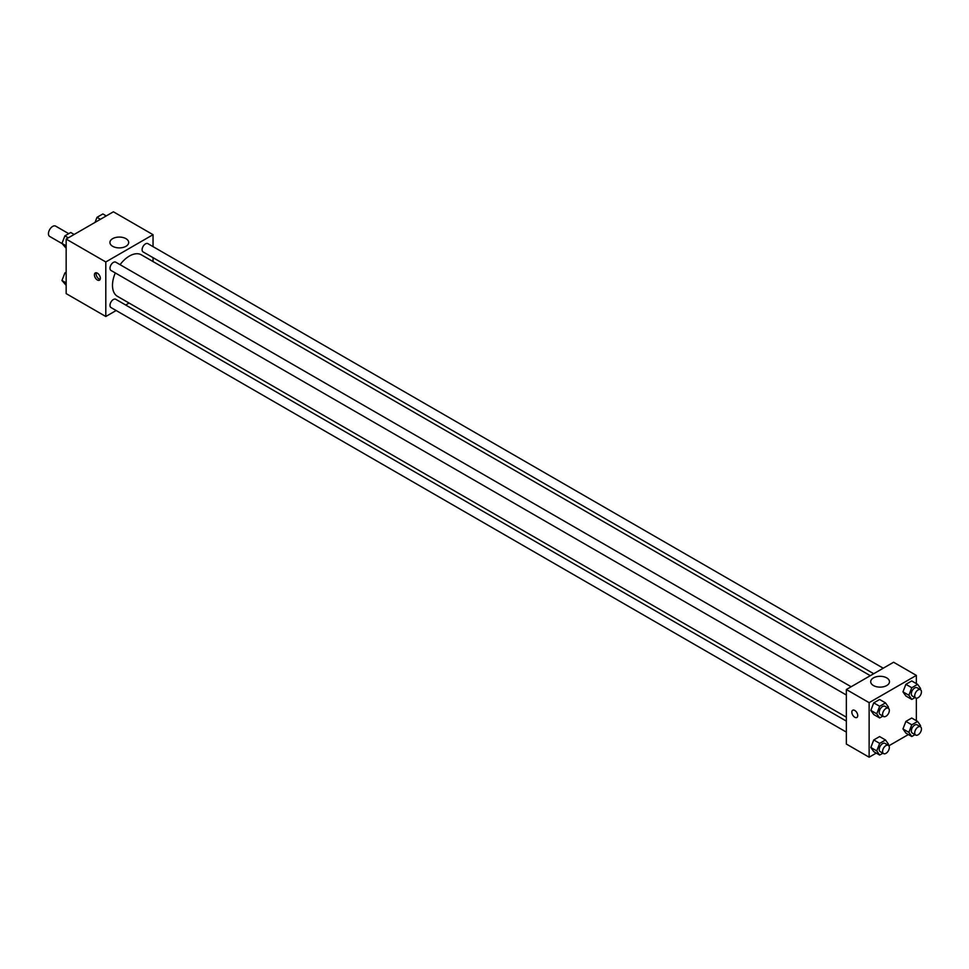 <?xml version="1.0" encoding="UTF-8"?>
<svg xmlns="http://www.w3.org/2000/svg" width="969" height="969" viewBox="0 0 969 969"><rect width="100%" height="100%" fill="white"/><g stroke="black" fill="none" stroke-linecap="round" stroke-linejoin="round"><path stroke-width="1.45" d="M68.714 233.662L55.645 226.116A5.959 3.44 120 0 0 51.054 227.715A5.959 3.44 120 0 0 48.45 233.711A5.959 3.44 120 0 0 49.685 236.448L62.137 243.631M116.147 310.528L105.803 316.5L66.158 293.607L66.158 239.077L113.397 211.799L153.041 234.692L153.041 246.635M129.083 303.055L125.691 305.017M115.299 272.955A23.946 13.832 120 0 0 112.489 285.37A23.946 13.832 120 0 0 117.443 296.332L846.349 717.169M870.307 675.684L141.401 254.847A23.946 13.832 120 0 0 120.071 264.682M153.041 257.645L153.041 261.569M105.803 316.5L105.803 261.957L153.041 234.692M883.244 668.21L147.869 243.643A4.772 2.75 120 0 0 144.187 244.927A4.772 2.75 120 0 0 142.104 249.723A4.772 2.75 120 0 0 143.097 251.916L873.699 673.721M846.349 721.093L115.747 299.276A4.772 2.75 120 0 0 112.065 300.56A4.772 2.75 120 0 0 109.994 305.356A4.772 2.75 120 0 0 110.975 307.536L846.349 732.104M846.349 695.015L110.975 270.448A4.772 2.75 -60 0 1 110.975 264.949A4.772 2.75 -60 0 1 115.747 262.187L851.121 686.755M105.803 261.957L66.158 239.077M112.67 246.308A9.387 5.414 180 0 1 109.921 242.48A9.387 5.414 180 0 1 119.296 237.066A9.387 5.414 180 0 1 128.683 242.48A9.387 5.414 180 0 1 122.893 247.483A9.387 5.414 180 0 1 112.67 246.308M100.328 278.273A4.179 2.41 60 0 1 99.456 280.186A4.179 2.41 60 0 1 95.277 277.776A4.179 2.41 60 0 1 95.277 272.955A4.179 2.41 60 0 1 98.499 274.07A4.179 2.41 60 0 1 100.328 278.273M100.122 279.375A4.179 2.41 60 0 1 96.985 276.795A4.179 2.41 60 0 1 96.319 272.773M876.255 753.083L869.132 757.201L846.349 744.047L846.349 689.516L893.588 662.239L916.359 675.393L916.359 683.629M908.377 734.538L888.864 745.803M905.882 696.008L902.963 691.854L905.882 684.32L911.72 680.953L905.882 684.32L902.963 691.854L905.882 696.008L911.781 699.412L908.861 695.257L911.781 687.736L917.631 684.356L920.55 688.511L920.162 689.528M873.759 751.641L870.84 747.487L873.759 739.953L879.61 736.573L873.759 739.953L870.84 747.487L873.759 751.641L879.67 755.045L876.739 750.89L879.67 743.356L885.509 739.989L888.428 744.144L888.04 745.161M916.359 698.177L916.359 720.706M869.132 757.201L869.132 702.658L916.359 675.393M905.882 733.097L902.963 728.942L905.882 721.408L911.72 718.029L905.882 721.408L902.963 728.942L905.882 733.097L911.781 736.501L908.861 732.346L911.781 724.812L917.631 721.445L920.55 725.599L920.162 726.617M873.759 714.553L870.84 710.398L873.759 702.864L879.61 699.497L873.759 702.864L870.84 710.398L873.759 714.553L879.67 717.956L876.739 713.802L879.67 706.268L885.509 702.9L888.428 707.055L888.04 708.073M869.132 702.658L846.349 689.516M873.457 685.543A9.387 5.414 180 0 1 870.707 681.716A9.387 5.414 180 0 1 880.094 676.301A9.387 5.414 180 0 1 889.469 681.716A9.387 5.414 180 0 1 883.68 686.718A9.387 5.414 180 0 1 873.457 685.543M857.735 715.558A4.179 2.41 60 0 1 856.875 717.472A4.179 2.41 60 0 1 852.696 715.061A4.179 2.41 60 0 1 852.696 710.241A4.179 2.41 60 0 1 855.918 711.367A4.179 2.41 60 0 1 857.735 715.558M856.875 717.472A4.179 2.41 60 0 1 852.708 715.061A4.179 2.41 60 0 1 852.708 710.241M882.88 716.103L879.67 717.956M888.343 708.242L884.976 706.304A4.772 2.75 120 0 0 881.293 707.576A4.772 2.75 120 0 0 879.21 712.372A4.772 2.75 120 0 0 880.203 714.565L883.571 716.515A4.772 2.75 120 0 0 888.343 713.753A4.772 2.75 120 0 0 888.343 708.242A4.772 2.75 120 0 0 884.673 709.526A4.772 2.75 120 0 0 882.589 714.323A4.772 2.75 120 0 0 883.571 716.515M876.739 713.802L870.84 710.398M879.67 706.268L873.759 702.864M885.509 702.9L879.61 699.497M914.99 697.559L911.781 699.412M920.465 689.698L917.098 687.76A4.772 2.75 120 0 0 913.416 689.032A4.772 2.75 120 0 0 911.332 693.84A4.772 2.75 120 0 0 912.326 696.021L915.693 697.971A4.772 2.75 120 0 0 920.465 695.209A4.772 2.75 120 0 0 920.465 689.698A4.772 2.75 120 0 0 916.795 690.982A4.772 2.75 120 0 0 914.712 695.778A4.772 2.75 120 0 0 915.693 697.971M908.861 695.257L902.963 691.854M911.781 687.736L905.882 684.32M917.631 684.356L911.72 680.953M882.88 753.192L879.67 755.045M888.343 745.331L884.976 743.38A4.772 2.75 120 0 0 881.293 744.664A4.772 2.75 120 0 0 879.21 749.461A4.772 2.75 120 0 0 880.203 751.653L883.571 753.603A4.772 2.75 120 0 0 888.343 750.842A4.772 2.75 120 0 0 888.343 745.331A4.772 2.75 120 0 0 884.673 746.614A4.772 2.75 120 0 0 882.589 751.411A4.772 2.75 120 0 0 883.571 753.603M876.739 750.89L870.84 747.487M879.67 743.356L873.759 739.953M885.509 739.989L879.61 736.573M914.99 734.647L911.781 736.501M920.465 726.786L917.098 724.836A4.772 2.75 120 0 0 913.416 726.12A4.772 2.75 120 0 0 911.332 730.917A4.772 2.75 120 0 0 912.326 733.109L915.693 735.059A4.772 2.75 120 0 0 920.465 732.298A4.772 2.75 120 0 0 920.465 726.786A4.772 2.75 120 0 0 916.795 728.07A4.772 2.75 120 0 0 914.712 732.867A4.772 2.75 120 0 0 915.693 735.059M908.861 732.346L902.963 728.942M911.781 724.812L905.882 721.408M917.631 721.445L911.72 718.029M66.158 248.294L61.968 243.401L64.899 235.867L70.737 232.499L74.141 234.462M66.158 245.823L61.968 243.401M68.302 237.841L64.899 235.867M95.047 222.398L97.009 217.322L102.859 213.955L106.263 215.917M100.425 219.297L97.009 217.322M66.158 285.37L61.968 280.489L64.899 272.955L66.158 272.228M66.158 282.912L61.968 280.489M66.158 273.694L64.899 272.955"/></g></svg>
